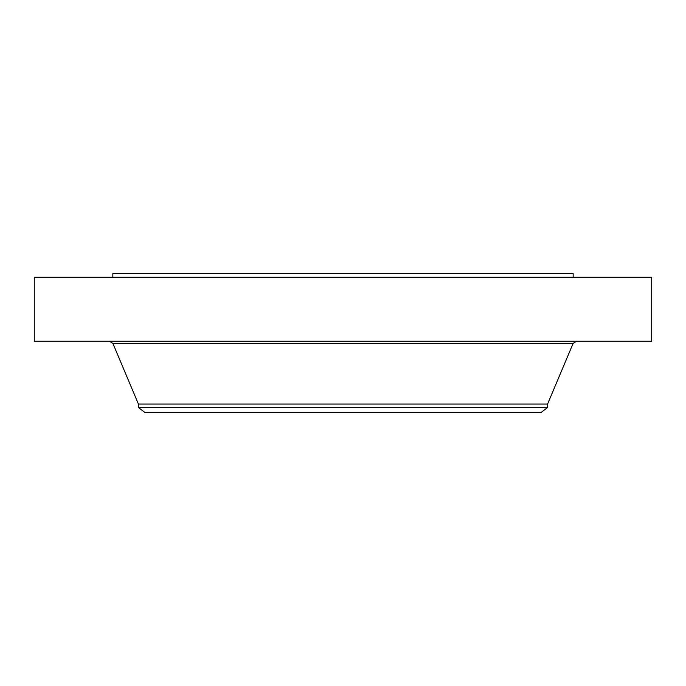 <?xml version="1.0" encoding="UTF-8"?>
<svg xmlns="http://www.w3.org/2000/svg" width="686" height="686" viewBox="0 0 686 686"><rect width="100%" height="100%" fill="white"/><g stroke="black" fill="none" stroke-linecap="round" stroke-linejoin="round"><path stroke-width="1.03" d="M34.3 277.238L651.7 277.238L651.7 341.251L34.3 341.251L34.3 277.238M138.418 407.51L547.582 407.51L541.185 412.415L144.815 412.415L138.418 407.51L138.418 404.054L547.582 404.054L573.093 343.48L576.454 341.251M112.847 277.238L112.847 273.585L573.153 273.585L573.153 277.238M138.418 404.054L112.907 343.48L573.093 343.48M112.907 343.48L109.546 341.251M547.582 407.51L547.582 404.054"/></g></svg>
